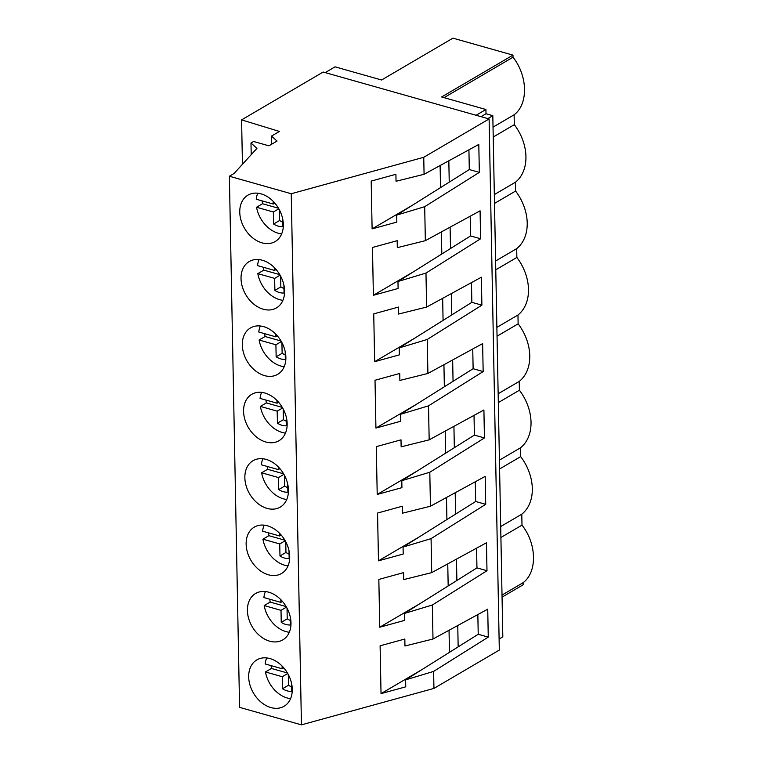 <?xml version="1.0" encoding="UTF-8"?>
<svg xmlns="http://www.w3.org/2000/svg" width="763" height="763" viewBox="0 0 763 763"><rect width="100%" height="100%" fill="white"/><g stroke="black" fill="none" stroke-linecap="round" stroke-linejoin="round"><path stroke-width="1.14" d="M241.585 119.886L323.178 72.037L489.112 118.952L423.751 157.292L291.247 193.735L229.377 176.234L234.079 173.478L256.94 148.384L250.989 142.986L253.554 141.479L268.91 145.819L277.026 141.06L271.523 136.072L279.43 131.436L241.585 119.886L242.443 164.303M271.523 136.072L271.676 144.197M250.989 142.986L251.208 154.67M229.377 176.234L239.572 707.358L301.442 724.85L433.947 688.407L433.622 671.411L405.62 679.852L405.754 686.824L381.033 693.615L380.108 645.813L404.829 639.022L404.962 645.994L432.993 639.013L487.729 609.17L488.263 637.115L433.622 671.411M291.247 193.735L301.442 724.85M251.513 236.892A26.896 19.733 -120.4 0 0 275.157 241.547A26.896 19.733 -120.4 0 0 271.58 199.811A26.896 19.733 -120.4 0 0 247.946 195.147A26.896 19.733 -120.4 0 0 251.513 236.892M256.616 502.455A26.896 19.733 -120.4 0 0 280.25 507.109A26.896 19.733 -120.4 0 0 276.683 465.363A26.896 19.733 -120.4 0 0 253.039 460.709A26.896 19.733 -120.4 0 0 256.616 502.455M272.858 266.201A26.896 19.733 -120.4 0 0 249.215 261.537A26.896 19.733 -120.4 0 0 252.791 303.283A26.896 19.733 -120.4 0 0 276.425 307.937A26.896 19.733 -120.4 0 0 272.858 266.201M254.069 369.673A26.896 19.733 -120.4 0 0 277.703 374.328A26.896 19.733 -120.4 0 0 274.127 332.592A26.896 19.733 -120.4 0 0 250.493 327.928A26.896 19.733 -120.4 0 0 254.069 369.673M259.162 635.226A26.896 19.733 -120.4 0 0 282.806 639.89A26.896 19.733 -120.4 0 0 279.229 598.144A26.896 19.733 -120.4 0 0 255.595 593.49A26.896 19.733 -120.4 0 0 259.162 635.226M257.894 568.836A26.896 19.733 -120.4 0 0 281.528 573.499A26.896 19.733 -120.4 0 0 277.951 531.754A26.896 19.733 -120.4 0 0 254.317 527.099A26.896 19.733 -120.4 0 0 257.894 568.836M275.405 398.982A26.896 19.733 -120.4 0 0 251.771 394.318A26.896 19.733 -120.4 0 0 255.338 436.064A26.896 19.733 -120.4 0 0 278.981 440.718A26.896 19.733 -120.4 0 0 275.405 398.982M280.507 664.535A26.896 19.733 -120.4 0 0 256.864 659.881A26.896 19.733 -120.4 0 0 260.441 701.617A26.896 19.733 -120.4 0 0 284.074 706.28A26.896 19.733 -120.4 0 0 280.507 664.535M423.751 157.292L424.075 174.288L478.802 144.436L479.336 172.381L424.695 206.687L425.344 240.679L480.08 210.826L480.614 238.771L425.973 273.068L426.622 307.069L481.348 277.217L481.892 305.162L427.242 339.459L427.566 356.455L427.9 373.46L482.626 343.608L483.16 371.552L428.52 405.849L429.168 439.85L483.904 409.998L484.438 437.943L429.798 472.24L430.446 506.231L485.173 476.389L485.716 504.333L431.066 538.63L431.724 572.622L486.451 542.779L486.985 570.724L432.344 605.021L432.993 639.013M432.344 605.021L404.342 613.462L404.476 620.433L379.755 627.224L378.839 579.432L403.56 572.631L403.694 579.603L431.724 572.622M431.066 538.63L403.064 547.071L403.198 554.043L378.477 560.834L377.561 513.041L402.282 506.241L402.416 513.213L430.446 506.231M429.798 472.24L401.796 480.68L401.929 487.652L377.208 494.453L376.293 446.651L401.004 439.85L401.138 446.822L429.168 439.85M428.52 405.849L400.518 414.29L400.651 421.262L375.93 428.062L375.014 380.26L399.736 373.46L399.869 380.432L427.9 373.46M427.242 339.459L399.24 347.899L399.373 354.871L374.652 361.672L373.736 313.87L398.458 307.069L398.591 314.041L426.622 307.069M425.973 273.068L397.971 281.509L398.105 288.481L373.384 295.281L372.468 247.479L397.18 240.679L397.313 247.651L425.344 240.679M424.695 206.687L396.693 215.118L396.827 222.09L372.106 228.89L371.19 181.089L395.911 174.288L396.045 181.26L424.075 174.288M489.112 118.952L499.317 650.066L433.947 688.407M412.487 205.209L372.106 228.89M440.108 165.542L440.528 187.603M479.336 172.381L469.302 169.548L396.693 215.118M468.921 149.825L469.302 169.548M499.097 639.013L502.817 636.828L492.812 115.671L487.834 118.589M492.812 115.671L486.002 113.744L481.024 116.663M476.083 115.27L485.926 109.5L486.002 113.744M485.926 109.5L441.624 96.968L512.974 55.127L513.013 57.215C527.872 76.042 528.416 104.197 514.119 114.784L514.31 124.665A43.377 31.827 59.6 0 1 515.416 182.233L515.588 191.055A43.377 31.827 59.6 0 1 516.694 248.624L516.856 257.446A43.377 31.827 59.6 0 1 517.963 315.014L518.134 323.836A43.377 31.827 59.6 0 1 519.241 381.405L519.403 390.227A43.377 31.827 59.6 0 1 520.509 447.795L520.681 456.617A43.377 31.827 59.6 0 1 521.787 514.186L500.7 526.546M325.219 72.609L335.062 66.839L381.586 80.001L452.936 38.15L512.974 55.127M449.235 182.138L448.825 160.783M521.787 514.186L521.997 525.125C536.856 543.962 537.4 572.107 523.103 582.694L523.141 584.782L502.054 597.152M513.013 57.215L444.056 97.654M514.31 124.665L493.222 137.035M514.119 114.784L493.032 127.144M421.405 669.933L381.033 693.615M449.035 630.267L449.455 652.336M488.263 637.115L478.22 634.272L405.62 679.852M477.848 614.558L478.22 634.272M458.162 646.871L457.752 625.517M523.103 582.694L502.016 595.064M521.997 525.125L500.91 537.495M494.329 194.603L515.416 182.233M480.614 238.771L470.571 235.939L397.971 281.509M470.199 216.215L470.571 235.939M413.756 271.599L373.384 295.281M441.386 231.933L441.806 253.993M450.513 248.528L450.103 227.174M515.588 191.055L494.5 203.416M495.607 260.994L516.694 248.624M481.892 305.162L471.849 302.329L399.24 347.899M471.467 282.606L471.849 302.329M415.034 337.99L374.652 361.672M442.654 298.323L443.084 320.384M451.782 314.919L451.372 293.564M516.856 257.446L495.769 269.806M496.875 327.375L517.963 315.014M483.16 371.552L473.127 368.71L400.518 414.29M472.745 348.996L473.127 368.71M416.312 404.38L375.93 428.062M443.932 364.714L444.352 386.774M453.06 381.309L452.65 359.955M518.134 323.836L497.047 336.197M498.153 393.765L519.241 381.405M484.438 437.943L474.395 435.101L401.796 480.68M474.023 415.387L474.395 435.101M417.58 470.771L377.208 494.453M445.211 431.105L445.63 453.165M454.338 447.7L453.928 426.345M519.403 390.227L498.325 402.587M499.431 460.156L520.509 447.795M485.716 504.333L475.673 501.491L403.064 547.071M475.292 481.777L475.673 501.491M418.858 537.152L378.477 560.834M446.479 497.495L446.908 519.555M455.606 514.09L455.196 492.736M520.681 456.617L499.593 468.978M486.985 570.724L476.951 567.882L404.342 613.462M476.57 548.168L476.951 567.882M420.136 603.543L379.755 627.224M447.757 563.886L448.177 585.946M456.884 580.481L456.474 559.126M257.77 193.201A26.896 19.733 59.6 0 0 256.234 199.229L273.211 204.026L273.164 201.308M282.625 218.628L282.777 226.621A18.474 13.553 59.6 0 1 273.593 224.017L273.364 211.99L256.54 207.24L262.529 203.731A26.896 19.733 59.6 0 1 262.157 200.898M281.652 233.926A26.896 19.733 59.6 0 1 267.842 227.317A26.896 19.733 59.6 0 1 256.54 207.24M278.495 208.242L262.529 203.731M273.593 224.017L279.573 220.517L279.372 209.806M279.573 220.517A18.474 13.553 -120.4 0 0 282.691 222.119M273.211 204.026L274.804 203.092M273.364 211.99L278.819 208.795M259.048 259.592A26.896 19.733 59.6 0 0 257.512 265.619L274.489 270.417L274.432 267.689M283.903 285.019L284.055 293.011A18.474 13.553 59.6 0 1 274.871 290.407L274.642 278.381L257.818 273.631L263.798 270.121A26.896 19.733 59.6 0 1 263.435 267.288M282.92 300.307A26.896 19.733 59.6 0 1 269.11 293.707A26.896 19.733 59.6 0 1 257.818 273.631M279.773 274.632L263.798 270.121M274.871 290.407L280.851 286.898L280.65 276.196M280.851 286.898A18.474 13.553 -120.4 0 0 283.97 288.509M274.489 270.417L276.082 269.482M274.642 278.381L280.088 275.185M260.317 325.982A26.896 19.733 59.6 0 0 258.781 332.01L275.758 336.807L275.71 334.08M285.171 351.409L285.324 359.392A18.474 13.553 59.6 0 1 276.149 356.798L275.91 344.771L259.096 340.021L265.076 336.512A26.896 19.733 59.6 0 1 264.704 333.679M284.198 366.698A26.896 19.733 59.6 0 1 270.388 360.098A26.896 19.733 59.6 0 1 259.096 340.021M281.051 341.023L265.076 336.512M276.149 356.798L282.129 353.288L281.919 342.587M282.129 353.288A18.474 13.553 -120.4 0 0 285.238 354.9M275.758 336.807L277.36 335.873M275.91 344.771L281.366 341.576M261.595 392.373A26.896 19.733 59.6 0 0 260.059 398.4L277.036 403.198L276.988 400.47M286.449 417.8L286.602 425.783A18.474 13.553 59.6 0 1 277.417 423.188L277.188 411.162L260.364 406.412L266.354 402.902A26.896 19.733 59.6 0 1 265.982 400.07M285.476 433.088A26.896 19.733 59.6 0 1 271.666 426.488A26.896 19.733 59.6 0 1 260.364 406.412M282.32 407.413L266.354 402.902M277.417 423.188L283.397 419.679L283.197 408.978M283.397 419.679A18.474 13.553 -120.4 0 0 286.516 421.29M277.036 403.198L278.629 402.263M277.188 411.162L282.644 407.967M262.863 458.763A26.896 19.733 59.6 0 0 261.337 464.791L278.314 469.588L278.257 466.861M287.727 484.19L287.88 492.173A18.474 13.553 59.6 0 1 278.695 489.579L278.466 477.552L261.642 472.793L267.622 469.293A26.896 19.733 59.6 0 1 267.26 466.46M286.745 499.479A26.896 19.733 59.6 0 1 272.935 492.879A26.896 19.733 59.6 0 1 261.642 472.793M283.598 473.804L267.622 469.293M278.695 489.579L284.675 486.069L284.475 475.368M284.675 486.069A18.474 13.553 -120.4 0 0 287.794 487.681M278.314 469.588L279.907 468.654M278.466 477.552L283.912 474.357M264.141 525.154A26.896 19.733 59.6 0 0 262.606 531.172L279.582 535.979L279.535 533.251M288.996 550.581L289.148 558.564A18.474 13.553 59.6 0 1 279.973 555.969L279.735 543.943L262.92 539.183L268.9 535.683A26.896 19.733 59.6 0 1 268.528 532.851M288.023 565.869A26.896 19.733 59.6 0 1 274.213 559.269A26.896 19.733 59.6 0 1 262.92 539.183M284.876 540.194L268.9 535.683M279.973 555.969L285.953 552.46L285.744 541.759M285.953 552.46A18.474 13.553 -120.4 0 0 289.063 554.062M279.582 535.979L281.185 535.044M279.735 543.943L285.19 540.748M265.419 591.544A26.896 19.733 59.6 0 0 263.884 597.563L280.86 602.369L280.813 599.642M290.274 616.971L290.426 624.954A18.474 13.553 59.6 0 1 281.242 622.36L281.013 610.333L264.189 605.574L270.178 602.074A26.896 19.733 59.6 0 1 269.806 599.241M289.301 632.26A26.896 19.733 59.6 0 1 275.481 625.66A26.896 19.733 59.6 0 1 264.189 605.574M286.144 606.585L270.178 602.074M281.242 622.36L287.222 618.85L287.022 608.149M287.222 618.85A18.474 13.553 -120.4 0 0 290.341 620.453M280.86 602.369L282.453 601.435M281.013 610.333L286.468 607.138M266.688 657.935A26.896 19.733 59.6 0 0 265.162 663.953L282.138 668.76L282.081 666.032M291.552 683.362L291.704 691.345A18.474 13.553 59.6 0 1 282.52 688.751L282.291 676.724L265.467 671.965L271.447 668.455A26.896 19.733 59.6 0 1 271.084 665.632M290.569 698.65A26.896 19.733 59.6 0 1 276.759 692.051A26.896 19.733 59.6 0 1 265.467 671.965M287.422 672.976L271.447 668.455M282.52 688.751L288.5 685.241L288.3 674.54M288.5 685.241A18.474 13.553 -120.4 0 0 291.619 686.843M282.138 668.76L283.731 667.816M282.291 676.724L287.737 673.529"/></g></svg>

